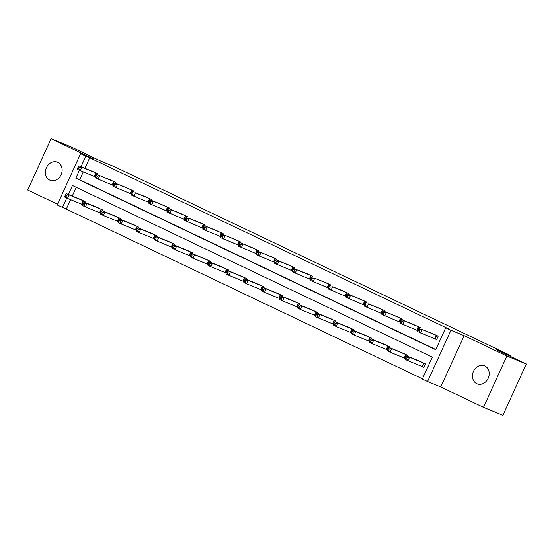 <?xml version="1.0" encoding="UTF-8"?>
<svg xmlns="http://www.w3.org/2000/svg" width="554" height="554" viewBox="0 0 554 554"><rect width="100%" height="100%" fill="white"/><g stroke="black" fill="none" stroke-linecap="round" stroke-linejoin="round"><path stroke-width="0.83" d="M57.789 162.357A9.75 8.137 112.2 0 1 61.189 174.524A9.75 8.137 112.2 0 1 50.054 180.258A9.75 8.137 112.2 0 1 49.701 180.098A9.75 8.137 112.2 0 1 46.301 167.938A9.75 8.137 112.2 0 1 57.436 162.197A9.75 8.137 112.2 0 1 57.789 162.357M484.868 365.959A9.75 8.137 112.2 0 1 488.268 378.126A9.75 8.137 112.2 0 1 477.132 383.86A9.75 8.137 112.2 0 1 476.779 383.707A9.75 8.137 112.2 0 1 473.379 371.54A9.75 8.137 112.2 0 1 484.515 365.799A9.75 8.137 112.2 0 1 484.868 365.959M70.621 199.669L66.328 209.08L57.214 205.001L80.593 153.707L93.806 159.109L51.079 138.735L70.51 146.678L100.544 160.999L114.533 166.712L510.255 355.363L496.259 349.65L526.3 363.971L502.921 415.265L483.49 407.322L506.868 356.028L464.141 335.655L450.928 330.26L427.549 381.554L422.321 379.061L432.335 357.088L72.456 185.521L68.384 194.454M526.3 363.971L506.868 356.028M51.079 138.735L27.7 190.029L57.554 204.267M464.141 335.655L440.762 386.955L483.49 407.322M440.762 386.955L427.549 381.554M66.328 209.08L422.425 378.846M509.895 356.146L510.255 355.363M115.267 183.159L115.627 182.377L109.844 179.725M113.376 185.528L112.76 185.23M151.103 200.243L151.464 199.461L145.681 196.808M149.213 202.612L148.597 202.314M186.947 217.327L187.3 216.552L181.518 213.892M185.05 219.696L184.434 219.405M222.784 234.418L223.137 233.636L217.355 230.976M221.856 233.019L220.09 236.406L220.901 236.759L220.277 236.489M258.621 251.502L258.974 250.72L253.199 248.067M256.731 253.871L256.114 253.573M294.458 268.586L294.818 267.804L289.036 265.151M293.53 267.194L291.771 270.581L292.574 270.927L291.951 270.657M330.302 285.67L330.655 284.894L324.873 282.235M328.404 288.038L327.788 287.748M366.139 302.761L366.492 301.978L360.709 299.319M365.211 301.362L363.445 304.748L364.255 305.102L363.632 304.832M401.975 319.845L402.329 319.062L396.553 316.41M400.085 322.206L399.469 321.916M435.305 339L436.594 339.616L438.172 336.146L432.39 333.494M83.252 171.941L79.693 179.759L435.783 349.526M79.388 170.313L75.808 178.173L435.686 349.74L445.7 327.767L449.585 329.353L89.706 157.786L84.907 168.312M419.897 328.383L420.251 327.608L414.468 324.949M418.969 326.992L417.204 330.378L418.007 330.731L417.384 330.461M384.054 311.3L384.414 310.517L378.631 307.865M382.163 313.668L381.547 313.37M348.217 294.216L348.577 293.433L342.794 290.781M346.326 296.584L345.71 296.286M312.38 277.132L312.733 276.349L306.958 273.69M310.489 279.493L309.873 279.202M276.543 260.048L276.896 259.265L271.114 256.606M274.646 262.409L274.029 262.118M240.699 242.957L241.059 242.174L235.277 239.522M239.771 241.565L238.012 244.951L238.816 245.304L238.192 245.027M204.862 225.873L205.222 225.09L199.44 222.438M202.972 228.241L202.355 227.943M169.025 208.789L169.379 208.006L163.603 205.354M168.097 207.397L166.332 210.783L167.142 211.129L166.519 210.859M133.189 191.705L133.542 190.922L127.759 188.263M131.291 194.066L130.675 193.775M97.345 174.614L97.705 173.838L91.922 171.179M96.417 173.222L94.658 176.608L95.461 176.961L94.838 176.691M445.7 327.767L450.928 330.26M80.593 153.707L85.822 156.2L81.022 166.726M89.706 157.786L85.822 156.2M66.75 198.041L62.443 207.494M76.244 187.328L72.276 196.04M79.284 198.907L85.067 201.559L84.714 202.342M82.823 204.71L82.207 204.412M97.206 207.452L102.989 210.104L102.628 210.887M100.738 213.248L100.122 212.958M115.128 215.991L120.904 218.65L120.55 219.426M118.66 221.794L118.044 221.503M133.043 224.536L138.825 227.188L138.472 227.971M136.575 230.339L135.959 230.042M150.965 233.075L156.747 235.734L156.387 236.516M154.497 238.878L153.88 238.587M168.887 241.62L174.662 244.272L174.309 245.055M172.419 247.423L171.802 247.126M186.802 250.166L192.584 252.818L192.231 253.6M190.334 255.969L189.717 255.671M204.724 258.704L210.506 261.363L210.146 262.146M206.046 259.237L191.649 253.365L194.516 254.729L192.937 258.199L207.639 264.216M222.639 267.25L228.421 269.902L228.068 270.684M226.177 273.053L225.561 272.755M240.561 275.788L246.343 278.447L245.983 279.23M244.092 281.591L243.476 281.3M258.483 284.334L264.258 286.993L263.905 287.768M259.805 284.867L245.401 278.987L248.275 280.359L246.696 283.828L261.398 289.846M276.398 292.879L282.18 295.531L281.827 296.314M279.929 298.682L279.313 298.384M294.319 301.418L300.102 304.077L299.742 304.859M297.851 307.221L297.235 306.93M312.241 309.963L318.017 312.615L317.664 313.398M315.773 315.766L315.157 315.468M330.156 318.508L335.939 321.161L335.586 321.943M331.479 319.035L317.082 313.162L319.956 314.534L318.37 317.996L333.072 324.014M348.078 327.047L353.861 329.706L353.5 330.482M351.61 332.85L350.994 332.559M365.993 335.592L371.776 338.245L371.422 339.027M369.532 341.396L368.916 341.098M383.915 344.131L389.697 346.79L389.337 347.573M385.238 344.664L370.841 338.792L373.708 340.156L372.129 343.625L386.831 349.643M401.837 352.676L407.612 355.329L407.259 356.111M405.369 358.48L404.752 358.182M419.752 361.222L425.534 363.874L423.955 367.344L422.667 366.727M79.693 179.759L75.808 178.173M436.884 335.537L422.183 329.519L433.713 334.02M436.614 339.567L417.737 331.617L418.055 330.572L419.205 331.119L419.842 329.734L418.692 329.187L418.055 330.572M419.842 329.734L422.183 329.519L420.604 332.982L419.205 331.119M419.316 328.148L418.692 329.187M421.075 361.748L406.678 355.876L409.551 357.247L407.973 360.709L423.976 367.295M406.574 358.847L407.973 360.709L405.099 359.338L405.424 358.299L406.574 358.847L407.204 357.462L406.054 356.914L405.424 358.299M407.204 357.462L409.551 357.247L424.246 363.265M406.054 356.914L406.678 355.876M418.782 326.915L401.394 319.61L415.791 325.482M417.204 330.378L399.815 323.072L400.14 322.033L401.29 322.58L401.92 321.188L400.771 320.641L400.14 322.033M401.92 321.188L404.268 320.974L402.689 324.443L401.29 322.58M401.394 319.61L400.771 320.641M401.048 318.453L383.472 311.064L397.876 316.936M400.092 322.186L381.893 314.527L382.218 313.488L383.368 314.035L383.998 312.65L382.849 312.103L382.218 313.488M383.998 312.65L386.346 312.435L384.767 315.898L383.368 314.035M383.472 311.064L382.849 312.103M403.16 353.21L388.756 347.33L391.63 348.701L390.051 352.171L405.376 358.459M388.652 350.301L390.051 352.171L387.177 350.8L387.502 349.754L388.652 350.301L389.282 348.916L388.132 348.369L387.502 349.754M389.282 348.916L391.63 348.701L406.331 354.719M388.132 348.369L388.756 347.33M370.73 341.763L372.129 343.625L369.262 342.254L369.587 341.216L370.73 341.763L371.367 340.378L370.217 339.831L369.587 341.216M371.367 340.378L373.708 340.156L388.409 346.174M370.217 339.831L370.841 338.792M383.126 309.908L368.424 303.89L379.954 308.391M382.17 313.64L363.978 305.988L364.303 304.942L365.453 305.489L366.083 304.104L364.934 303.557L364.303 304.942M366.083 304.104L368.424 303.89L366.845 307.352L365.453 305.489M365.557 302.519L364.934 303.557M367.316 336.119L352.919 330.246L355.793 331.617L354.214 335.08L369.539 341.368M352.815 333.217L354.214 335.08L351.34 333.716L351.665 332.67L352.815 333.217L353.445 331.832L352.296 331.285L351.665 332.67M353.445 331.832L355.793 331.617L370.494 337.635M352.296 331.285L352.919 330.246M365.024 301.286L347.635 293.98L362.032 299.853M363.445 304.748L346.056 297.443L346.382 296.404L347.531 296.951L348.161 295.566L347.012 295.012L346.382 296.404M348.161 295.566L350.509 295.344L348.93 298.814L347.531 296.951M347.635 293.98L347.012 295.012M349.401 327.58L334.997 321.708L337.871 323.072L336.292 326.541L351.617 332.829M334.893 324.679L336.292 326.541L333.418 325.17L333.743 324.132L334.893 324.679L335.523 323.287L334.381 322.74L333.743 324.132M335.523 323.287L337.871 323.072L352.573 329.09M334.381 322.74L334.997 321.708M347.289 292.824L332.587 286.806L344.117 291.307M346.333 296.556L328.134 288.904L328.46 287.858L329.609 288.405L330.239 287.02L329.097 286.473L328.46 287.858M330.239 287.02L332.587 286.806L331.008 290.268L329.609 288.405M329.72 285.435L329.097 286.473M316.978 316.133L318.37 317.996L315.503 316.625L315.828 315.586L316.978 316.133L317.608 314.748L316.459 314.201L315.828 315.586M317.608 314.748L319.956 314.534L334.651 320.551M316.459 314.201L317.082 313.162M329.367 284.278L314.672 278.26L326.195 282.769M328.411 288.018L310.219 280.359L310.545 279.313L311.694 279.867L312.324 278.475L311.175 277.928L310.545 279.313M312.324 278.475L314.672 278.26L313.093 281.73L311.694 279.867M311.798 276.889L311.175 277.928M313.564 310.489L299.16 304.617L302.034 305.988L300.455 309.451L315.78 315.738M299.056 307.588L300.455 309.451L297.581 308.086L297.907 307.041L299.056 307.588L299.686 306.203L298.537 305.656L297.907 307.041M299.686 306.203L302.034 305.988L316.736 312.006M298.537 305.656L299.16 304.617M311.452 275.733L296.75 269.722L308.28 274.223M310.496 279.472L292.297 271.813L292.623 270.774L293.772 271.322L294.403 269.937L293.253 269.389L292.623 270.774M294.403 269.937L296.75 269.722L295.171 273.184L293.772 271.322M293.876 268.351L293.253 269.389M295.642 301.951L281.245 296.078L284.112 297.443L282.533 300.912L297.858 307.2M281.134 299.049L282.533 300.912L279.666 299.541L279.985 298.502L281.134 299.049L281.771 297.664L280.622 297.117L279.985 298.502M281.771 297.664L284.112 297.443L298.814 303.46M280.622 297.117L281.245 296.078M293.35 267.111L275.961 259.805L290.358 265.678M291.771 270.581L274.382 263.275L274.708 262.229L275.85 262.776L276.488 261.391L275.338 260.844L274.708 262.229M276.488 261.391L278.828 261.176L277.249 264.639L275.85 262.776M275.961 259.805L275.338 260.844M277.72 293.405L263.323 287.533L266.197 288.904L264.618 292.367L279.936 298.654M263.219 290.504L264.618 292.367L261.744 291.002L262.07 289.957L263.219 290.504L263.849 289.119L262.7 288.572L262.07 289.957M263.849 289.119L266.197 288.904L280.899 294.922M262.7 288.572L263.323 287.533M275.615 258.649L258.039 251.267L272.436 257.139M274.652 262.388L256.46 254.729L256.786 253.69L257.935 254.238L258.566 252.846L257.416 252.299L256.786 253.69M258.566 252.846L260.913 252.631L259.334 256.1L257.935 254.238M258.039 251.267L257.416 252.299M245.297 281.965L246.696 283.828L243.822 282.457L244.148 281.411L245.297 281.965L245.928 280.573L244.778 280.026L244.148 281.411M245.928 280.573L248.275 280.359L262.977 286.376M244.778 280.026L245.401 278.987M257.693 250.11L240.117 242.721L254.521 248.594M256.737 253.843L238.539 246.184L238.864 245.145L240.014 245.692L240.644 244.307L239.501 243.76L238.864 245.145M240.644 244.307L242.991 244.092L241.412 247.555L240.014 245.692M240.117 242.721L239.501 243.76M241.883 276.321L227.486 270.449L230.353 271.82L228.774 275.283L244.099 281.571M227.375 273.42L228.774 275.283L225.907 273.911L226.233 272.873L227.375 273.42L228.013 272.035L226.863 271.488L226.233 272.873M228.013 272.035L230.353 271.82L245.055 277.831M226.863 271.488L227.486 270.449M239.591 241.489L222.202 234.176L236.6 240.055M238.012 244.951L220.624 237.645L220.949 236.6L222.099 237.147L222.729 235.762L221.579 235.215L220.949 236.6M222.729 235.762L225.069 235.547L223.491 239.016L222.099 237.147M222.202 234.176L221.579 235.215M223.961 267.776L209.564 261.904L212.438 263.275L210.859 266.737L226.184 273.025M209.46 264.874L210.859 266.737L207.985 265.373L208.311 264.327L209.46 264.874L210.091 263.489L208.941 262.942L208.311 264.327M210.091 263.489L212.438 263.275L227.14 269.292M208.941 262.942L209.564 261.904M221.669 232.943L204.281 225.637L218.678 231.51M220.09 236.406L202.702 229.1L203.027 228.061L204.177 228.608L204.807 227.223L203.657 226.676L203.027 228.061M204.807 227.223L207.154 227.002L205.576 230.471L204.177 228.608M204.281 225.637L203.657 226.676M191.539 256.336L192.937 258.199L190.064 256.827L190.389 255.789L191.539 256.336L192.169 254.951L191.026 254.397L190.389 255.789M192.169 254.951L194.516 254.729L209.218 260.747M191.026 254.397L191.649 253.365M203.934 224.481L189.233 218.463L200.763 222.964M202.979 228.213L184.78 220.561L185.105 219.516L186.255 220.063L186.892 218.678L185.742 218.131L185.105 219.516M186.892 218.678L189.233 218.463L187.654 221.925L186.255 220.063M186.366 217.092L185.742 218.131M188.125 250.692L173.727 244.82L176.601 246.191L175.016 249.653L190.341 255.941M173.624 247.79L175.016 249.653L172.149 248.282L172.474 247.243L173.624 247.79L174.254 246.405L173.104 245.858L172.474 247.243M174.254 246.405L176.601 246.191L191.296 252.208M173.104 245.858L173.727 244.82M186.012 215.935L168.444 208.553L182.841 214.426M185.057 219.675L166.865 212.016L167.19 210.977L168.34 211.524L168.97 210.132L167.82 209.585L167.19 210.977M168.97 210.132L171.318 209.918L169.739 213.387L168.34 211.524M168.444 208.553L167.82 209.585M170.21 242.153L155.806 236.274L158.679 237.645L157.101 241.115L172.426 247.403M155.702 239.245L157.101 241.115L154.227 239.743L154.552 238.698L155.702 239.245L156.332 237.86L155.182 237.313L154.552 238.698M156.332 237.86L158.679 237.645L173.381 243.663M155.182 237.313L155.806 236.274M167.917 207.314L150.522 200.008L164.926 205.88M166.332 210.783L148.943 203.47L149.268 202.432L150.418 202.979L151.048 201.594L149.899 201.047L149.268 202.432M151.048 201.594L153.396 201.379L151.817 204.841L150.418 202.979M150.522 200.008L149.899 201.047M152.288 233.608L137.891 227.736L140.758 229.1L139.179 232.569L154.504 238.857M137.78 230.706L139.179 232.569L136.312 231.198L136.63 230.159L137.78 230.706L138.417 229.321L137.267 228.774L136.63 230.159M138.417 229.321L140.758 229.1L155.459 235.118M137.267 228.774L137.891 227.736M150.176 198.851L135.474 192.834L147.004 197.335M149.22 202.584L131.028 194.932L131.353 193.886L132.496 194.433L133.133 193.048L131.984 192.501L131.353 193.886M133.133 193.048L135.474 192.834L133.895 196.296L132.496 194.433M132.607 191.462L131.984 192.501M134.366 225.062L119.969 219.19L122.843 220.561L121.264 224.024L136.582 230.312M119.865 222.161L121.264 224.024L118.39 222.66L118.715 221.614L119.865 222.161L120.495 220.776L119.345 220.229L118.715 221.614M120.495 220.776L122.843 220.561L137.544 226.579M119.345 220.229L119.969 219.19M132.261 190.306L114.685 182.924L129.082 188.796M131.305 194.045L113.106 186.386L113.432 185.348L114.581 185.895L115.211 184.51L114.062 183.963L113.432 185.348M115.211 184.51L117.559 184.288L115.98 187.758L114.581 185.895M114.685 182.924L114.062 183.963M116.451 216.524L102.047 210.652L104.921 212.016L103.342 215.485L118.667 221.773M101.943 213.622L103.342 215.485L100.468 214.114L100.793 213.075L101.943 213.622L102.573 212.23L101.424 211.683L100.793 213.075M102.573 212.23L104.921 212.016L119.622 218.034M101.424 211.683L102.047 210.652M114.339 181.767L96.763 174.378L111.167 180.251M113.383 185.5L95.184 177.848L95.51 176.802L96.659 177.349L97.289 175.964L96.147 175.417L95.51 176.802M97.289 175.964L99.637 175.75L98.058 179.212L96.659 177.349M96.763 174.378L96.147 175.417M98.529 207.979L84.132 202.106L86.999 203.477L85.42 206.94L100.745 213.228M84.028 205.077L85.42 206.94L82.553 205.569L82.878 204.53L84.028 205.077L84.658 203.692L83.509 203.145L82.878 204.53M84.658 203.692L86.999 203.477L101.701 209.495M83.509 203.145L84.132 202.106M96.237 173.146L78.848 165.833L93.245 171.712M94.658 176.608L77.269 169.302L77.595 168.257L78.744 168.811L79.374 167.419L78.225 166.872L77.595 168.257M79.374 167.419L81.722 167.204L80.136 170.674L78.744 168.811M78.848 165.833L78.225 166.872M80.607 199.433L66.21 193.561L69.084 194.932L67.505 198.394L82.83 204.682M66.106 196.532L67.505 198.394L64.631 197.03L64.957 195.984L66.106 196.532L66.736 195.147L65.587 194.599L64.957 195.984M66.736 195.147L69.084 194.932L83.786 200.95M65.587 194.599L66.21 193.561M436.704 335.454L435.125 338.923M436.33 335.302L434.751 338.764M422.113 366.492L423.692 363.022M422.487 366.651L424.066 363.182M418.409 326.756L416.83 330.219M400.867 318.37L399.289 321.839M400.494 318.211L398.915 321.68M404.198 357.946L405.777 354.484M404.572 358.106L406.151 354.643M386.276 349.408L387.855 345.938M386.65 349.56L388.229 346.098M382.946 309.831L381.367 313.294M382.572 309.672L380.993 313.135M368.355 340.862L369.934 337.4M368.729 341.022L370.307 337.552M364.657 301.127L363.071 304.596M350.44 332.317L352.019 328.854M350.814 332.476L352.392 329.014M347.109 292.741L345.53 296.21M346.735 292.581L345.156 296.051M332.518 323.778L334.097 320.309M332.892 323.938L334.471 320.468M329.187 284.202L327.608 287.664M328.813 284.043L327.234 287.505M314.603 315.233L316.182 311.77M314.97 315.392L316.556 311.93M311.272 275.657L309.686 279.126M310.898 275.497L309.319 278.967M296.681 306.694L298.26 303.225M297.055 306.847L298.634 303.384M292.976 266.959L291.397 270.421M278.759 298.149L280.338 294.68M279.133 298.308L280.712 294.839M275.428 258.573L273.849 262.035M275.054 258.413L273.475 261.876M260.844 289.603L262.423 286.141M261.218 289.763L262.797 286.3M257.513 250.027L255.934 253.497M257.139 249.868L255.56 253.337M242.922 281.065L244.501 277.596M243.296 281.224L244.875 277.755M239.217 241.329L237.638 244.792M225 272.52L226.579 269.057M225.374 272.679L226.953 269.209M221.302 232.784L219.716 236.253M207.085 263.974L208.664 260.512M207.459 264.133L209.038 260.671M203.754 224.398L202.175 227.867M203.38 224.245L201.801 227.708M189.163 255.436L190.742 251.966M189.537 255.595L191.116 252.125M185.832 215.859L184.253 219.322M185.458 215.7L183.88 219.162M171.248 246.89L172.827 243.428M171.615 247.049L173.201 243.587M167.543 207.154L165.965 210.624M153.326 238.352L154.905 234.882M153.7 238.504L155.279 235.041M149.995 198.775L148.417 202.238M149.622 198.616L148.043 202.078M135.405 229.806L136.983 226.344M135.778 229.965L137.357 226.496M132.074 190.23L130.495 193.692M131.7 190.07L130.121 193.54M117.49 221.261L119.068 217.798M117.863 221.42L119.442 217.957M114.159 181.684L112.58 185.154M113.785 181.525L112.206 184.994M99.568 212.722L101.147 209.253M99.942 212.881L101.52 209.412M95.863 172.987L94.284 176.449M81.646 204.177L83.232 200.714M82.02 204.336L83.599 200.873"/></g></svg>

